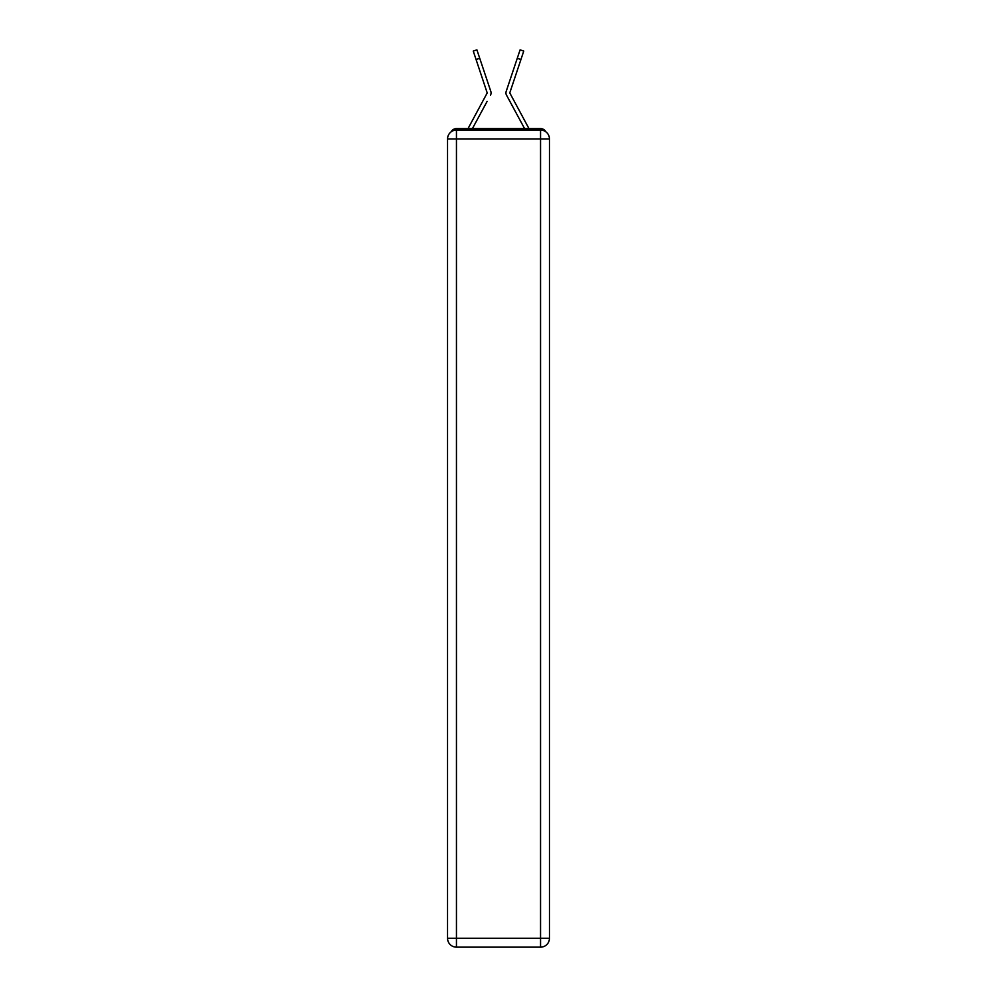 <?xml version="1.0" encoding="UTF-8"?>
<svg xmlns="http://www.w3.org/2000/svg" width="997" height="997" viewBox="0 0 997 997"><rect width="100%" height="100%" fill="white"/><g stroke="black" fill="none" stroke-linecap="round" stroke-linejoin="round"><path stroke-width="1.5" d="M545.82 131.803A5.945 5.945 0 0 0 540.548 128.588L456.452 128.588A5.945 5.945 0 0 0 451.18 131.803M456.452 128.588L468.092 128.588A14.855 14.855 0 0 1 468.64 127.466L487.209 92.933L473.251 51.071L476.902 49.85L479.731 58.3L476.068 59.533M487.097 101.42L472.428 128.588L486.449 102.629L472.428 128.588L486.449 102.629L472.428 128.588L486.449 102.629L472.428 128.588L486.449 102.629L472.428 128.588L486.449 102.629L472.428 128.588L486.449 102.629L472.428 128.588L486.449 102.629L472.428 128.588L486.449 102.629L472.428 128.588L486.449 102.629L472.428 128.588L486.449 102.629L472.428 128.588L475.32 128.588M521.68 128.588L524.572 128.588L506.464 95.051A4.462 4.462 0 0 1 506.152 91.525L520.098 49.85L523.749 51.071L520.933 59.533L517.269 58.3M509.791 92.933L528.36 127.466A14.855 14.855 0 0 1 528.909 128.588L540.548 128.588M490.536 95.051A4.462 4.462 0 0 0 490.848 91.525L479.731 58.3M514.003 68.058L506.152 91.525M456.452 130.071L540.548 130.071A8.911 8.911 0 0 1 549.459 138.982L549.459 938.239A8.911 8.911 0 0 1 540.548 947.15L456.452 947.15L456.452 938.239L540.548 938.239L540.548 138.982L456.452 138.982L456.452 938.239L447.541 938.239L447.541 138.982L456.452 138.982L456.452 130.071A8.911 8.911 0 0 0 447.541 138.982A8.911 8.911 0 0 1 456.452 130.071M447.541 938.239A8.911 8.911 0 0 0 456.452 947.15A8.911 8.911 0 0 1 447.541 938.239M509.903 101.42L506.464 95.051M482.997 68.058L490.848 91.525M509.816 92.746L520.933 59.533M540.548 947.15A8.911 8.911 0 0 0 549.459 938.239L540.548 938.239L540.548 947.15M549.459 138.982A8.911 8.911 0 0 0 540.548 130.071L540.548 138.982L549.459 138.982"/></g></svg>
